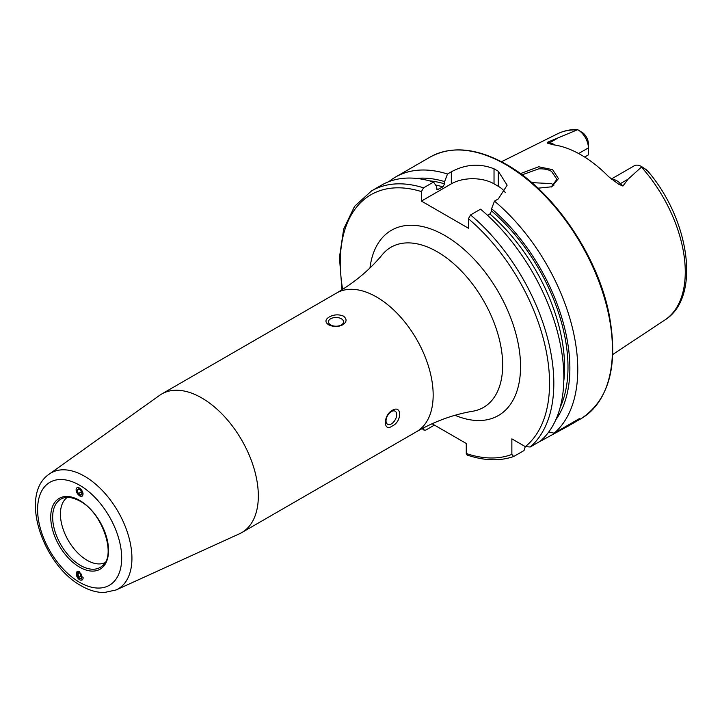 <?xml version="1.0" encoding="UTF-8"?>
<svg xmlns="http://www.w3.org/2000/svg" width="722" height="722" viewBox="0 0 722 722"><rect width="100%" height="100%" fill="white"/><g stroke="black" fill="none" stroke-linecap="round" stroke-linejoin="round"><path stroke-width="1.08" d="M520.427 173.605L538.666 166.773L552.61 169.661L558.44 178.596L551.798 186.781L537.971 188.18M551.202 187.025L556.888 179.3L551.581 171.43C548.539 169.544 544.262 168.677 538.747 168.84L522.096 174.841M83.165 493.929L82.182 496.158L79.637 495.942L76.117 489.931A4.864 2.698 -121.9 0 0 79.691 495.806A4.864 2.698 -121.9 0 0 82.994 493.911A4.864 2.698 -121.9 0 0 79.42 488.036A4.864 2.698 -121.9 0 0 76.117 489.94M79.637 579.784L77.2 571.364L79.637 571.634L82.082 580.055M105.015 562.673A37.752 21.795 60 0 1 87.118 560.299A37.752 21.795 60 0 1 62.715 527.899A37.752 21.795 60 0 1 67.317 497.368M201.745 397.948A80.034 46.208 60 0 1 254.027 468.47A80.034 46.208 60 0 1 241.762 532.601A80.034 46.208 60 0 1 239.469 533.784L116.143 589.946A66.984 38.672 60 0 0 128.814 536.978A66.984 38.672 60 0 0 84.564 476.249A66.984 38.672 60 0 0 49.258 474.101L159.562 395.376A80.034 46.208 60 0 1 161.728 393.986A80.034 46.208 60 0 1 201.745 397.948M341.344 324.936A7.554 4.359 -0 0 0 343.555 321.859A7.554 4.359 -0 0 0 338.898 317.833A7.554 4.359 -0 0 0 330.667 318.772A7.554 4.359 -0 0 0 328.456 321.859A7.554 4.359 -0 0 0 333.113 325.884A7.554 4.359 -0 0 0 341.344 324.936M329.232 316.994C333.88 314.476 338.627 314.187 343.482 316.119C347.12 319.097 346.885 321.994 342.779 324.81C338.14 327.039 333.393 327.021 328.528 324.747C324.891 322.102 325.126 319.521 329.232 316.994M391.36 423.904A7.554 4.359 120 0 0 396.297 417.253A7.554 4.359 120 0 0 395.133 411.197A7.554 4.359 120 0 0 391.36 411.576A7.554 4.359 120 0 0 386.432 418.228A7.554 4.359 120 0 0 387.588 424.274A7.554 4.359 120 0 0 391.36 423.904M392.19 410.394C402.118 404.248 402.145 421.675 392.19 426.034C383.129 432.677 383.093 415.276 392.19 410.394M611.299 179.047L634.205 165.825A14.738 8.511 60 0 1 641.569 166.556L641.569 166.556A14.738 8.511 60 0 1 641.849 166.719L628.041 179.209L622.924 186.023L618.718 184.254L608.727 176.764A109.518 63.229 60 0 0 581.048 154.878A109.518 63.229 60 0 0 553.377 144.806L547.673 143.236A5.74 4.242 98.9 0 0 549.749 142.748L547.294 142.36L547.673 143.236M553.864 185.319A80.034 46.208 60 0 1 553.864 185.31L551.581 183.641L531.762 182.612M578.629 153.524L588.394 147.893L588.394 154.878L584.639 157.044M487.549 215.337L489.886 213.983L491.592 210.968L491.592 208.73L494.48 201.131L498.297 198.929L507.142 185.193L498.297 171.276A150.997 87.181 -120 0 0 496.167 170.022A150.997 87.181 -120 0 0 494.028 168.813C479.823 163.163 465.591 164.165 451.322 171.809L447.505 174.011L444.617 181.601L444.617 183.848L442.911 186.863L437.153 189.787L436.458 186.312L433.57 182.052L423.561 187.837L421.422 191.592L421.422 201.086L468.407 228.215L468.407 218.721L470.536 214.957L480.554 209.181A150.997 87.181 60 0 1 540.236 441.214L530.228 446.99L525.336 446.638L511.862 438.859L511.862 454.409A147.983 85.44 60 0 1 466.268 453.515L467.089 455.022C484.173 460.807 499.705 461.304 513.676 456.512L511.862 454.409M494.48 201.131A150.997 87.181 60 0 1 554.171 433.173L548.774 431.973M537.935 442.541L568.024 426.179L579.342 418.634L554.171 433.173M388.851 181.655A150.997 87.181 60 0 1 395.494 177.07A150.997 87.181 60 0 1 447.505 174.011M577.979 129.843A14.738 8.511 -120 0 1 588.394 147.893L588.394 143.822A9.756 5.632 -120 0 0 583.177 133.083L577.979 129.843A14.738 8.511 -120 0 0 577.699 129.68L547.294 142.36M576.346 129.518L577.699 129.68M641.569 166.556L647.047 170.239C648.176 171.52 647.86 171.367 646.082 169.787L641.849 166.719M646.082 169.787L647.625 170.897C689.672 219.587 701.324 297.545 664.872 319.99L612.77 354.484M491.592 208.73A143.931 83.102 60 0 1 555.841 419.717M416.531 178.424A143.931 83.102 60 0 1 444.617 181.601M525.273 446.593L524.01 450.582L513.676 456.512M423.561 187.837A150.997 87.181 60 0 0 371.55 190.897L381.559 185.121A150.997 87.181 60 0 1 433.57 182.052M434.427 425.096L425.691 430.141L424.067 430.186L423.561 427.848M432.063 423.733L466.268 443.479L466.268 453.515M505.147 192.377A30.198 17.436 0 0 0 498.297 186.294L494.028 183.83A30.198 17.436 0 0 0 451.322 183.83L421.422 201.086M78.211 571.165A4.864 2.915 -118 0 0 76.288 573.683A4.864 2.915 -118 0 0 79.591 579.712A4.864 2.915 -118 0 0 83.165 577.645A4.864 2.915 -118 0 0 83.165 577.636M78.409 577.465L80.873 578.891L82.191 577.086L81.044 573.864L78.572 572.438L77.263 574.243L78.409 577.465L81.703 575.714M79.564 573.015L77.263 574.243M78.409 493.622L80.873 495.048L82.019 493.343L80.702 490.22L78.238 488.794L77.092 490.5L78.409 493.622L81.369 491.781M79.068 489.272L77.092 490.5M102.524 565.714A39.394 22.743 60 0 1 80.521 565.443A39.394 22.743 60 0 1 54.168 528.495A39.394 22.743 60 0 1 63.437 498.009C64.267 497.756 68.996 495.445 79.952 501.104C102.452 512.548 116.612 555.579 102.524 565.714M79.637 500.409A40.883 23.6 60 0 1 108.544 550.48A40.883 23.6 60 0 1 79.637 567.167A40.883 23.6 60 0 1 50.73 517.096A40.883 23.6 60 0 1 79.637 500.409M79.637 485.238A59.466 34.331 60 0 1 121.684 558.061A59.466 34.331 60 0 1 79.637 582.338A59.466 34.331 60 0 1 37.598 509.515A59.466 34.331 60 0 1 79.637 485.238M611.751 179.39A14.738 8.511 60 0 1 616.904 180.798A14.738 8.511 60 0 1 620.469 183.578L622.924 186.023M618.718 184.254A5.74 1.976 134.9 0 0 620.469 183.578L628.041 179.209M376.577 297.013A80.034 46.208 60 0 1 428.859 367.534A80.034 46.208 60 0 1 416.594 431.666C434.951 421.233 453.687 414.419 472.793 411.224A92.488 53.392 60 0 0 499.994 342.138A92.488 53.392 60 0 0 437.27 251.797A92.488 53.392 60 0 0 382.362 254.595C370.043 269.541 354.782 282.356 336.56 293.042A80.034 46.208 60 0 1 376.577 297.013M369.962 267.952A106.964 61.758 60 0 1 444.914 235.562A106.964 61.758 60 0 1 520.381 360.621A106.964 61.758 60 0 1 455.022 415.285M505.671 164.535A150.997 87.181 60 0 1 604.314 297.599A150.997 87.181 60 0 1 581.165 418.598C609.603 399.681 618.799 364.357 608.772 312.617C596.733 254.045 552.826 190.418 506.42 164.454C477.052 147.938 451.629 145.465 430.168 157.053A150.997 87.181 60 0 1 505.671 164.535M641.47 167.125A107.524 62.074 60 0 1 664.872 319.99M576.851 129.464C569.829 129.473 563.35 130.944 557.42 133.868A107.524 62.074 60 0 1 577.013 129.906M491.592 210.968A141.259 81.559 60 0 1 560.191 407.361M489.886 213.983A138.85 80.16 60 0 1 563.792 381.035M470.536 214.957A150.997 87.181 60 0 1 530.228 446.99M468.407 218.721A147.983 85.44 60 0 1 525.336 446.638M429.409 180.834A141.259 81.559 60 0 1 444.617 183.848M435.619 185.076A138.85 80.16 60 0 1 442.911 186.863M436.548 189.137A138.85 80.16 60 0 1 438.164 189.597M423.561 428.859A147.983 85.44 60 0 1 422.812 428.236M342.634 289.369A147.983 85.44 60 0 1 421.422 191.592M498.297 171.276L498.297 186.294M494.028 168.813L494.028 183.83M451.322 171.809L451.322 183.83M542.384 439.978L542.384 439.274M554.731 145.005A14.738 8.511 -120 0 0 549.749 142.748L557.312 138.38M49.258 474.101C18.7 494.507 42.833 565.064 81.207 585.795C88.932 590.289 96.604 592.536 104.221 592.536L116.143 589.946M241.762 532.601L416.594 431.666M568.024 426.179L581.165 418.598M395.494 177.07L430.168 157.053M557.42 133.868L501.492 161.737M371.55 190.897L354.565 206.348L343.681 229.045L339.439 257.438L341.993 289.784M422.135 428.597L424.067 430.186M161.728 393.986L336.56 293.042"/></g></svg>
